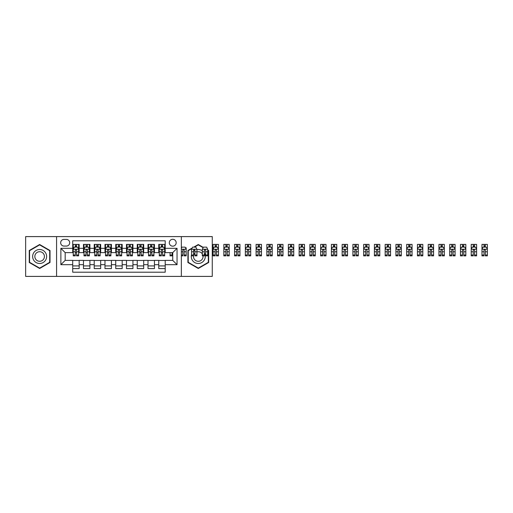 <?xml version="1.0" encoding="UTF-8"?>
<svg xmlns="http://www.w3.org/2000/svg" width="513" height="513" viewBox="0 0 513 513"><rect width="100%" height="100%" fill="white"/><g stroke="black" fill="none" stroke-linecap="round" stroke-linejoin="round"><path stroke-width="0.77" d="M172.74 239.289A3.444 3.444 0 0 0 169.296 242.732A3.444 3.444 0 0 0 172.74 246.176A3.444 3.444 0 0 0 176.177 242.732A3.444 3.444 0 0 0 172.74 239.289M181.346 276.398L212.267 276.398L212.267 236.602L181.346 236.602L181.346 276.398L56.571 276.398L56.571 236.602L25.65 236.602L25.65 276.398L56.571 276.398M165.212 244.4L158.754 244.4L158.754 248.324L154.451 248.324L154.451 252.627L158.754 252.627L158.754 248.324M154.451 248.324L154.451 244.4L148.001 244.4L148.001 248.324L143.698 248.324L143.698 252.627L148.001 252.627L148.001 248.324M143.698 248.324L143.698 244.4L137.24 244.4L137.24 248.324L132.944 248.324L132.944 252.627L137.24 252.627L137.24 248.324M132.944 248.324L132.944 244.4L126.487 244.4L126.487 248.324L122.184 248.324L122.184 252.627L126.487 252.627L126.487 248.324M122.184 248.324L122.184 244.4L115.733 244.4L115.733 248.324L111.43 248.324L111.43 252.627L115.733 252.627L115.733 248.324M111.43 248.324L111.43 244.4L104.973 244.4L104.973 248.324L100.67 248.324L100.67 252.627L104.973 252.627L104.973 248.324M100.67 248.324L100.67 244.4L94.219 244.4L94.219 248.324L89.916 248.324L89.916 252.627L94.219 252.627L94.219 248.324M89.916 248.324L89.916 244.4L83.465 244.4L83.465 252.627L79.162 252.627L79.162 244.4L72.705 244.4M72.705 268.6L79.162 268.6L79.162 260.373L83.465 260.373L83.465 268.6L89.916 268.6L89.916 260.373L94.219 260.373L94.219 264.676L89.916 264.676M94.219 264.676L94.219 268.6L100.67 268.6L100.67 260.373L104.973 260.373L104.973 264.676L100.67 264.676M104.973 264.676L104.973 268.6L111.43 268.6L111.43 260.373L115.733 260.373L115.733 264.676L111.43 264.676M115.733 264.676L115.733 268.6L122.184 268.6L122.184 260.373L126.487 260.373L126.487 264.676L122.184 264.676M126.487 264.676L126.487 268.6L132.944 268.6L132.944 260.373L137.24 260.373L137.24 264.676L132.944 264.676M137.24 264.676L137.24 268.6L143.698 268.6L143.698 260.373L148.001 260.373L148.001 264.676L143.698 264.676M148.001 264.676L148.001 268.6L154.451 268.6L154.451 260.373L158.754 260.373L158.754 264.676L154.451 264.676M63.997 246.067L66.363 246.067A3.335 3.335 0 0 0 69.697 242.732A3.335 3.335 0 0 0 66.363 239.398L63.997 239.398A3.335 3.335 0 0 0 60.662 242.732A3.335 3.335 0 0 0 63.997 246.067M181.346 236.602L56.571 236.602M165.212 248.324L165.212 240.796L72.705 240.796L72.705 252.627L65.177 252.627L65.177 260.373L72.705 260.373L72.705 272.204L165.212 272.204L165.212 260.373L172.74 260.373L172.74 252.627L165.212 252.627L165.212 248.324L177.043 248.324L177.043 264.676L165.212 264.676M72.705 264.676L60.874 264.676L60.874 248.324L72.705 248.324M158.754 264.676L158.754 268.6L165.212 268.6M72.705 247.086L73.244 247.086M75.289 247.086L76.578 247.086M78.624 247.086L79.162 247.086M72.705 252.518L73.244 252.518M75.289 252.518L76.578 252.518M78.624 252.518L79.162 252.518M72.705 260.482L79.162 260.482M72.705 265.914L79.162 265.914M83.465 252.518L84.004 252.518M86.043 252.518L87.338 252.518M89.377 252.518L89.916 252.518M83.465 247.086L84.004 247.086M86.043 247.086L87.338 247.086M89.377 247.086L89.916 247.086M83.465 260.482L89.916 260.482M83.465 265.914L89.916 265.914M94.219 260.482L100.67 260.482M94.219 265.914L100.67 265.914M94.219 247.086L94.758 247.086M96.803 247.086L98.092 247.086M100.138 247.086L100.67 247.086M94.219 252.518L94.758 252.518M96.803 252.518L98.092 252.518M100.138 252.518L100.67 252.518M104.973 260.482L111.43 260.482M104.973 265.914L111.43 265.914M104.973 247.086L105.511 247.086M107.557 247.086L108.846 247.086M110.891 247.086L111.43 247.086M104.973 252.518L105.511 252.518M107.557 252.518L108.846 252.518M110.891 252.518L111.43 252.518M115.733 260.482L122.184 260.482M115.733 265.914L122.184 265.914M115.733 247.086L116.271 247.086M118.311 247.086L119.606 247.086M121.645 247.086L122.184 247.086M115.733 252.518L116.271 252.518M118.311 252.518L119.606 252.518M121.645 252.518L122.184 252.518M126.487 260.482L132.944 260.482M126.487 265.914L132.944 265.914M126.487 247.086L127.025 247.086M129.071 247.086L130.36 247.086M132.405 247.086L132.944 247.086M126.487 252.518L127.025 252.518M129.071 252.518L130.36 252.518M132.405 252.518L132.944 252.518M137.24 260.482L143.698 260.482M137.24 265.914L143.698 265.914M137.24 247.086L137.779 247.086M139.825 247.086L141.113 247.086M143.159 247.086L143.698 247.086M137.24 252.518L137.779 252.518M139.825 252.518L141.113 252.518M143.159 252.518L143.698 252.518M148.001 260.482L154.451 260.482M148.001 265.914L154.451 265.914M148.001 247.086L148.539 247.086M150.578 247.086L151.874 247.086M153.913 247.086L154.451 247.086M148.001 252.518L148.539 252.518M150.578 252.518L151.874 252.518M153.913 252.518L154.451 252.518M158.754 260.482L165.212 260.482M158.754 265.914L165.212 265.914M158.754 247.086L159.293 247.086M161.338 247.086L162.627 247.086M164.673 247.086L165.212 247.086M158.754 252.518L159.293 252.518M161.338 252.518L162.627 252.518M164.673 252.518L165.212 252.518M65.177 252.627L60.874 248.324M65.177 260.373L60.874 264.676M177.043 248.324L172.74 252.627M177.043 264.676L172.74 260.373M39.636 268.485L50.011 262.496L50.011 250.504L39.636 244.515L29.254 250.504L29.254 262.496L39.636 268.485M192.189 248.029L187.905 250.504L187.905 262.496L198.281 268.485L208.663 262.496L208.663 250.504L207.694 249.946M203.27 247.394L198.281 244.515L193.734 247.144M76.578 245.798L75.289 245.798M78.624 254.98L76.578 254.98L76.578 255.852L78.624 255.852L78.624 249.292L77.546 247.144L74.321 247.144L73.244 249.292L73.244 255.852L75.289 255.852L75.289 254.98L73.244 254.98M73.244 249.292L73.244 244.4M78.624 249.292L78.624 244.4M75.289 247.144L75.289 244.4M76.578 244.4L76.578 247.144M76.578 254.98L76.578 250.1C76.148 249.273 75.719 249.273 75.289 250.1L75.289 254.98M39.636 249.51A6.99 6.99 0 0 0 32.64 256.5A6.99 6.99 0 0 0 39.636 263.49A6.99 6.99 0 0 0 46.625 256.5A6.99 6.99 0 0 0 39.636 249.51M39.636 251.716A4.784 4.784 0 0 0 34.846 256.5A4.784 4.784 0 0 0 39.636 261.284A4.784 4.784 0 0 0 44.419 256.5A4.784 4.784 0 0 0 39.636 251.716M49.69 262.303L39.636 268.113L29.574 262.303L29.574 250.697L39.636 244.887L49.69 250.697L49.69 262.303M191.561 254.583A6.99 6.99 0 0 0 204.341 259.995A6.99 6.99 0 0 0 204.36 253.044M194.895 253.121A4.784 4.784 0 0 0 193.606 255.493M193.542 255.852A4.784 4.784 0 0 0 202.43 258.892A4.784 4.784 0 0 0 203.026 255.852M207.694 250.318L208.342 250.697L208.342 262.303L198.281 268.113L188.226 262.303L188.226 250.697L191.933 248.555M194.376 247.144L198.281 244.887L203.122 247.683M202.314 250.786A6.99 6.99 0 0 0 196.941 249.639M194.895 250.382A6.99 6.99 0 0 0 193.606 251.306M202.314 253.922A4.784 4.784 0 0 0 196.941 251.909M87.338 245.798L86.043 245.798M89.377 254.98L87.338 254.98L87.338 255.852L89.377 255.852L89.377 249.292L88.307 247.144L85.075 247.144L84.004 249.292L84.004 255.852L86.043 255.852L86.043 254.98L84.004 254.98M84.004 249.292L84.004 244.4M89.377 249.292L89.377 244.4M86.043 247.144L86.043 244.4M87.338 244.4L87.338 247.144M87.338 254.98L87.338 250.1C86.909 249.273 86.473 249.273 86.043 250.1L86.043 254.98M98.092 245.798L96.803 245.798M100.138 254.98L98.092 254.98L98.092 255.852L100.138 255.852L100.138 249.292L99.06 247.144L95.835 247.144L94.758 249.292L94.758 255.852L96.803 255.852L96.803 254.98L94.758 254.98M94.758 249.292L94.758 244.4M100.138 249.292L100.138 244.4M96.803 247.144L96.803 244.4M98.092 244.4L98.092 247.144M98.092 254.98L98.092 250.1C97.662 249.273 97.233 249.273 96.803 250.1L96.803 254.98M108.846 245.798L107.557 245.798M110.891 254.98L108.846 254.98L108.846 255.852L110.891 255.852L110.891 249.292L109.814 247.144L106.589 247.144L105.511 249.292L105.511 255.852L107.557 255.852L107.557 254.98L105.511 254.98M105.511 249.292L105.511 244.4M110.891 249.292L110.891 244.4M107.557 247.144L107.557 244.4M108.846 244.4L108.846 247.144M108.846 254.98L108.846 250.1C108.416 249.273 107.987 249.273 107.557 250.1L107.557 254.98M119.606 245.798L118.311 245.798M121.645 254.98L119.606 254.98L119.606 255.852L121.645 255.852L121.645 249.292L120.574 247.144L117.342 247.144L116.271 249.292L116.271 255.852L118.311 255.852L118.311 254.98L116.271 254.98M116.271 249.292L116.271 244.4M121.645 249.292L121.645 244.4M118.311 247.144L118.311 244.4M119.606 244.4L119.606 247.144M119.606 254.98L119.606 250.1C119.176 249.273 118.747 249.273 118.311 250.1L118.311 254.98M130.36 245.798L129.071 245.798M132.405 254.98L130.36 254.98L130.36 255.852L132.405 255.852L132.405 249.292L131.328 247.144L128.103 247.144L127.025 249.292L127.025 255.852L129.071 255.852L129.071 254.98L127.025 254.98M127.025 249.292L127.025 244.4M132.405 249.292L132.405 244.4M129.071 247.144L129.071 244.4M130.36 244.4L130.36 247.144M130.36 254.98L130.36 250.1C129.93 249.273 129.5 249.273 129.071 250.1L129.071 254.98M141.113 245.798L139.825 245.798M143.159 254.98L141.113 254.98L141.113 255.852L143.159 255.852L143.159 249.292L142.082 247.144L138.856 247.144L137.779 249.292L137.779 255.852L139.825 255.852L139.825 254.98L137.779 254.98M137.779 249.292L137.779 244.4M143.159 249.292L143.159 244.4M139.825 247.144L139.825 244.4M141.113 244.4L141.113 247.144M141.113 254.98L141.113 250.1C140.684 249.273 140.254 249.273 139.825 250.1L139.825 254.98M151.874 245.798L150.578 245.798M153.913 254.98L151.874 254.98L151.874 255.852L153.913 255.852L153.913 249.292L152.842 247.144L149.61 247.144L148.539 249.292L148.539 255.852L150.578 255.852L150.578 254.98L148.539 254.98M148.539 249.292L148.539 244.4M153.913 249.292L153.913 244.4M150.578 247.144L150.578 244.4M151.874 244.4L151.874 247.144M151.874 254.98L151.874 250.1C151.444 249.273 151.014 249.273 150.578 250.1L150.578 254.98M162.627 245.798L161.338 245.798M164.673 254.98L162.627 254.98L162.627 255.852L164.673 255.852L164.673 249.292L163.596 247.144L160.37 247.144L159.293 249.292L159.293 255.852L161.338 255.852L161.338 254.98L159.293 254.98M159.293 249.292L159.293 244.4M164.673 249.292L164.673 244.4M161.338 247.144L161.338 244.4M162.627 244.4L162.627 247.144M162.627 254.98L162.627 250.1C162.198 249.273 161.768 249.273 161.338 250.1L161.338 254.98M170.047 254.98L170.047 255.852L172.092 255.852L172.092 254.98L170.047 254.98L170.047 252.627M172.092 252.627L172.092 254.98M186.181 247.734L186.181 255.852L184.141 255.852L184.141 250.1C183.712 249.273 183.282 249.273 182.846 250.1L182.846 255.852L181.346 255.852M186.181 249.292L185.11 247.144L181.878 247.144L181.346 248.215M196.941 254.98L194.895 254.98L194.895 255.852L196.941 255.852L196.941 249.292L195.863 247.144L192.638 247.144L191.561 249.292L191.561 255.852L193.606 255.852L193.606 254.98L191.561 254.98M194.895 254.98L194.895 250.1C194.465 249.273 194.036 249.273 193.606 250.1L193.606 254.98M207.694 254.98L205.649 254.98L205.649 255.852L207.694 255.852L207.694 249.292L206.617 247.144L203.392 247.144L202.314 249.292L202.314 255.852L204.36 255.852L204.36 254.98L202.314 254.98M205.649 254.98L205.649 250.1C205.219 249.273 204.79 249.273 204.36 250.1L204.36 254.98M215.114 244.4L218.448 244.4L218.448 255.852L216.409 255.852L216.409 250.1C215.979 249.273 215.55 249.273 215.114 250.1L215.114 255.852L213.075 255.852L213.075 244.4L215.114 244.4L215.114 247.144M216.409 245.798L215.114 245.798M218.448 249.292L217.377 247.144L214.145 247.144L213.075 249.292M216.409 244.4L216.409 247.144M216.409 247.086L215.114 247.086M225.874 244.4L229.208 244.4L229.208 255.852L227.163 255.852L227.163 250.1C226.733 249.273 226.304 249.273 225.874 250.1L225.874 255.852L223.828 255.852L223.828 244.4L225.874 244.4L225.874 247.144M227.163 245.798L225.874 245.798M229.208 249.292L228.131 247.144L224.906 247.144L223.828 249.292M227.163 244.4L227.163 247.144M227.163 247.086L225.874 247.086M236.628 244.4L239.962 244.4L239.962 255.852L237.917 255.852L237.917 250.1C237.487 249.273 237.057 249.273 236.628 250.1L236.628 255.852L234.582 255.852L234.582 244.4L236.628 244.4L236.628 247.144M237.917 245.798L236.628 245.798M239.962 249.292L238.885 247.144L235.659 247.144L234.582 249.292M237.917 244.4L237.917 247.144M237.917 247.086L236.628 247.086M247.381 244.4L250.716 244.4L250.716 255.852L248.677 255.852L248.677 250.1C248.247 249.273 247.817 249.273 247.381 250.1L247.381 255.852L245.342 255.852L245.342 244.4L247.381 244.4L247.381 247.144M248.677 245.798L247.381 245.798M250.716 249.292L249.645 247.144L246.413 247.144L245.342 249.292M248.677 244.4L248.677 247.144M248.677 247.086L247.381 247.086M258.142 244.4L261.476 244.4L261.476 255.852L259.431 255.852L259.431 250.1C259.001 249.273 258.571 249.273 258.142 250.1L258.142 255.852L256.096 255.852L256.096 244.4L258.142 244.4L258.142 247.144M259.431 245.798L258.142 245.798M261.476 249.292L260.399 247.144L257.173 247.144L256.096 249.292M259.431 244.4L259.431 247.144M259.431 247.086L258.142 247.086M268.895 244.4L272.23 244.4L272.23 255.852L270.184 255.852L270.184 250.1C269.755 249.273 269.325 249.273 268.895 250.1L268.895 255.852L266.85 255.852L266.85 244.4L268.895 244.4L268.895 247.144M270.184 245.798L268.895 245.798M272.23 249.292L271.153 247.144L267.927 247.144L266.85 249.292M270.184 244.4L270.184 247.144M270.184 247.086L268.895 247.086M279.649 244.4L282.984 244.4L282.984 255.852L280.944 255.852L280.944 250.1C280.515 249.273 280.085 249.273 279.649 250.1L279.649 255.852L277.61 255.852L277.61 244.4L279.649 244.4L279.649 247.144M280.944 245.798L279.649 245.798M282.984 249.292L281.913 247.144L278.687 247.144L277.61 249.292M280.944 244.4L280.944 247.144M280.944 247.086L279.649 247.086M290.409 244.4L293.744 244.4L293.744 255.852L291.698 255.852L291.698 250.1C291.269 249.273 290.839 249.273 290.409 250.1L290.409 255.852L288.364 255.852L288.364 244.4L290.409 244.4L290.409 247.144M291.698 245.798L290.409 245.798M293.744 249.292L292.666 247.144L289.441 247.144L288.364 249.292M291.698 244.4L291.698 247.144M291.698 247.086L290.409 247.086M301.163 244.4L304.498 244.4L304.498 255.852L302.452 255.852L302.452 250.1C302.022 249.273 301.593 249.273 301.163 250.1L301.163 255.852L299.117 255.852L299.117 244.4L301.163 244.4L301.163 247.144M302.452 245.798L301.163 245.798M304.498 249.292L303.42 247.144L300.195 247.144L299.117 249.292M302.452 244.4L302.452 247.144M302.452 247.086L301.163 247.086M311.923 244.4L315.251 244.4L315.251 255.852L313.212 255.852L313.212 250.1C312.783 249.273 312.353 249.273 311.923 250.1L311.923 255.852L309.878 255.852L309.878 244.4L311.923 244.4L311.923 247.144M313.212 245.798L311.923 245.798M315.251 249.292L314.18 247.144L310.955 247.144L309.878 249.292M313.212 244.4L313.212 247.144M313.212 247.086L311.923 247.086M322.677 244.4L326.011 244.4L326.011 255.852L323.966 255.852L323.966 250.1C323.536 249.273 323.107 249.273 322.677 250.1L322.677 255.852L320.631 255.852L320.631 244.4L322.677 244.4L322.677 247.144M323.966 245.798L322.677 245.798M326.011 249.292L324.934 247.144L321.709 247.144L320.631 249.292M323.966 244.4L323.966 247.144M323.966 247.086L322.677 247.086M333.431 244.4L336.765 244.4L336.765 255.852L334.72 255.852L334.72 250.1C334.29 249.273 333.86 249.273 333.431 250.1L333.431 255.852L331.392 255.852L331.392 244.4L333.431 244.4L333.431 247.144M334.72 245.798L333.431 245.798M336.765 249.292L335.688 247.144L332.462 247.144L331.392 249.292M334.72 244.4L334.72 247.144M334.72 247.086L333.431 247.086M344.191 244.4L347.525 244.4L347.525 255.852L345.48 255.852L345.48 250.1C345.05 249.273 344.621 249.273 344.191 250.1L344.191 255.852L342.145 255.852L342.145 244.4L344.191 244.4L344.191 247.144M345.48 245.798L344.191 245.798M347.525 249.292L346.448 247.144L343.223 247.144L342.145 249.292M345.48 244.4L345.48 247.144M345.48 247.086L344.191 247.086M354.945 244.4L358.279 244.4L358.279 255.852L356.234 255.852L356.234 250.1C355.804 249.273 355.374 249.273 354.945 250.1L354.945 255.852L352.899 255.852L352.899 244.4L354.945 244.4L354.945 247.144M356.234 245.798L354.945 245.798M358.279 249.292L357.202 247.144L353.976 247.144L352.899 249.292M356.234 244.4L356.234 247.144M356.234 247.086L354.945 247.086M365.698 244.4L369.033 244.4L369.033 255.852L366.994 255.852L366.994 250.1C366.564 249.273 366.128 249.273 365.698 250.1L365.698 255.852L363.659 255.852L363.659 244.4L365.698 244.4L365.698 247.144M366.994 245.798L365.698 245.798M369.033 249.292L367.956 247.144L364.73 247.144L363.659 249.292M366.994 244.4L366.994 247.144M366.994 247.086L365.698 247.086M376.459 244.4L379.793 244.4L379.793 255.852L377.748 255.852L377.748 250.1C377.318 249.273 376.888 249.273 376.459 250.1L376.459 255.852L374.413 255.852L374.413 244.4L376.459 244.4L376.459 247.144M377.748 245.798L376.459 245.798M379.793 249.292L378.716 247.144L375.49 247.144L374.413 249.292M377.748 244.4L377.748 247.144M377.748 247.086L376.459 247.086M387.212 244.4L390.547 244.4L390.547 255.852L388.501 255.852L388.501 250.1C388.072 249.273 387.642 249.273 387.212 250.1L387.212 255.852L385.167 255.852L385.167 244.4L387.212 244.4L387.212 247.144M388.501 245.798L387.212 245.798M390.547 249.292L389.47 247.144L386.244 247.144L385.167 249.292M388.501 244.4L388.501 247.144M388.501 247.086L387.212 247.086M397.966 244.4L401.301 244.4L401.301 255.852L399.261 255.852L399.261 250.1C398.832 249.273 398.396 249.273 397.966 250.1L397.966 255.852L395.927 255.852L395.927 244.4L397.966 244.4L397.966 247.144M399.261 245.798L397.966 245.798M401.301 249.292L400.23 247.144L396.998 247.144L395.927 249.292M399.261 244.4L399.261 247.144M399.261 247.086L397.966 247.086M408.726 244.4L412.061 244.4L412.061 255.852L410.015 255.852L410.015 250.1C409.586 249.273 409.156 249.273 408.726 250.1L408.726 255.852L406.681 255.852L406.681 244.4L408.726 244.4L408.726 247.144M410.015 245.798L408.726 245.798M412.061 249.292L410.984 247.144L407.758 247.144L406.681 249.292M410.015 244.4L410.015 247.144M410.015 247.086L408.726 247.086M419.48 244.4L422.815 244.4L422.815 255.852L420.769 255.852L420.769 250.1C420.339 249.273 419.91 249.273 419.48 250.1L419.48 255.852L417.435 255.852L417.435 244.4L419.48 244.4L419.48 247.144M420.769 245.798L419.48 245.798M422.815 249.292L421.737 247.144L418.512 247.144L417.435 249.292M420.769 244.4L420.769 247.144M420.769 247.086L419.48 247.086M430.234 244.4L433.568 244.4L433.568 255.852L431.529 255.852L431.529 250.1C431.1 249.273 430.663 249.273 430.234 250.1L430.234 255.852L428.195 255.852L428.195 244.4L430.234 244.4L430.234 247.144M431.529 245.798L430.234 245.798M433.568 249.292L432.497 247.144L429.266 247.144L428.195 249.292M431.529 244.4L431.529 247.144M431.529 247.086L430.234 247.086M440.994 244.4L444.329 244.4L444.329 255.852L442.283 255.852L442.283 250.1C441.853 249.273 441.424 249.273 440.994 250.1L440.994 255.852L438.948 255.852L438.948 244.4L440.994 244.4L440.994 247.144M442.283 245.798L440.994 245.798M444.329 249.292L443.251 247.144L440.026 247.144L438.948 249.292M442.283 244.4L442.283 247.144M442.283 247.086L440.994 247.086M451.748 244.4L455.082 244.4L455.082 255.852L453.037 255.852L453.037 250.1C452.607 249.273 452.177 249.273 451.748 250.1L451.748 255.852L449.702 255.852L449.702 244.4L451.748 244.4L451.748 247.144M453.037 245.798L451.748 245.798M455.082 249.292L454.005 247.144L450.78 247.144L449.702 249.292M453.037 244.4L453.037 247.144M453.037 247.086L451.748 247.086M462.502 244.4L465.836 244.4L465.836 255.852L463.797 255.852L463.797 250.1C463.367 249.273 462.938 249.273 462.502 250.1L462.502 255.852L460.462 255.852L460.462 244.4L462.502 244.4L462.502 247.144M463.797 245.798L462.502 245.798M465.836 249.292L464.765 247.144L461.533 247.144L460.462 249.292M463.797 244.4L463.797 247.144M463.797 247.086L462.502 247.086M473.262 244.4L476.596 244.4L476.596 255.852L474.551 255.852L474.551 250.1C474.121 249.273 473.691 249.273 473.262 250.1L473.262 255.852L471.216 255.852L471.216 244.4L473.262 244.4L473.262 247.144M474.551 245.798L473.262 245.798M476.596 249.292L475.519 247.144L472.293 247.144L471.216 249.292M474.551 244.4L474.551 247.144M474.551 247.086L473.262 247.086M484.015 244.4L487.35 244.4L487.35 255.852L485.304 255.852L485.304 250.1C484.875 249.273 484.445 249.273 484.015 250.1L484.015 255.852L481.97 255.852L481.97 244.4L484.015 244.4L484.015 247.144M485.304 245.798L484.015 245.798M487.35 249.292L486.273 247.144L483.047 247.144L481.97 249.292M485.304 244.4L485.304 247.144M485.304 247.086L484.015 247.086M83.465 264.676L79.162 264.676M83.465 248.324L79.162 248.324M78.598 249.241L73.269 249.241M73.244 247.734L74.026 247.734M77.841 247.734L78.624 247.734M75.289 251.787L73.244 251.787M78.624 251.787L76.578 251.787M76.578 246.484L75.289 246.484M89.352 249.241L84.029 249.241M84.004 247.734L84.78 247.734M88.602 247.734L89.377 247.734M86.043 251.787L84.004 251.787M89.377 251.787L87.338 251.787M87.338 246.484L86.043 246.484M100.106 249.241L94.783 249.241M94.758 247.734L95.54 247.734M99.355 247.734L100.138 247.734M96.803 251.787L94.758 251.787M100.138 251.787L98.092 251.787M98.092 246.484L96.803 246.484M110.866 249.241L105.537 249.241M105.511 247.734L106.294 247.734M110.109 247.734L110.891 247.734M107.557 251.787L105.511 251.787M110.891 251.787L108.846 251.787M108.846 246.484L107.557 246.484M121.619 249.241L116.297 249.241M116.271 247.734L117.047 247.734M120.869 247.734L121.645 247.734M118.311 251.787L116.271 251.787M121.645 251.787L119.606 251.787M119.606 246.484L118.311 246.484M132.373 249.241L127.051 249.241M127.025 247.734L127.808 247.734M131.623 247.734L132.405 247.734M129.071 251.787L127.025 251.787M132.405 251.787L130.36 251.787M130.36 246.484L129.071 246.484M143.133 249.241L137.811 249.241M137.779 247.734L138.561 247.734M142.377 247.734L143.159 247.734M139.825 251.787L137.779 251.787M143.159 251.787L141.113 251.787M141.113 246.484L139.825 246.484M153.887 249.241L148.565 249.241M148.539 247.734L149.315 247.734M153.137 247.734L153.913 247.734M150.578 251.787L148.539 251.787M153.913 251.787L151.874 251.787M151.874 246.484L150.578 246.484M164.641 249.241L159.319 249.241M159.293 247.734L160.075 247.734M163.891 247.734L164.673 247.734M161.338 251.787L159.293 251.787M164.673 251.787L162.627 251.787M162.627 246.484L161.338 246.484M186.155 249.241L181.346 249.241M182.846 254.98L181.346 254.98M186.181 254.98L184.141 254.98M182.846 251.787L181.346 251.787M186.181 251.787L184.141 251.787M196.915 249.241L191.586 249.241M193.606 251.787L191.561 251.787M196.941 251.787L194.895 251.787M207.669 249.241L202.346 249.241M204.36 251.787L202.314 251.787M207.694 251.787L205.649 251.787M218.423 249.241L213.1 249.241M213.075 247.734L213.85 247.734M217.672 247.734L218.448 247.734M215.114 254.98L213.075 254.98M218.448 254.98L216.409 254.98M215.114 251.787L213.075 251.787M218.448 251.787L216.409 251.787M216.409 246.484L215.114 246.484M229.183 249.241L223.854 249.241M223.828 247.734L224.611 247.734M228.426 247.734L229.208 247.734M225.874 254.98L223.828 254.98M229.208 254.98L227.163 254.98M225.874 251.787L223.828 251.787M229.208 251.787L227.163 251.787M227.163 246.484L225.874 246.484M239.937 249.241L234.614 249.241M234.582 247.734L235.364 247.734M239.18 247.734L239.962 247.734M236.628 254.98L234.582 254.98M239.962 254.98L237.917 254.98M236.628 251.787L234.582 251.787M239.962 251.787L237.917 251.787M237.917 246.484L236.628 246.484M250.69 249.241L245.368 249.241M245.342 247.734L246.118 247.734M249.94 247.734L250.716 247.734M247.381 254.98L245.342 254.98M250.716 254.98L248.677 254.98M247.381 251.787L245.342 251.787M250.716 251.787L248.677 251.787M248.677 246.484L247.381 246.484M261.45 249.241L256.122 249.241M256.096 247.734L256.878 247.734M260.694 247.734L261.476 247.734M258.142 254.98L256.096 254.98M261.476 254.98L259.431 254.98M258.142 251.787L256.096 251.787M261.476 251.787L259.431 251.787M259.431 246.484L258.142 246.484M272.204 249.241L266.882 249.241M266.85 247.734L267.632 247.734M271.454 247.734L272.23 247.734M268.895 254.98L266.85 254.98M272.23 254.98L270.184 254.98M268.895 251.787L266.85 251.787M272.23 251.787L270.184 251.787M270.184 246.484L268.895 246.484M282.958 249.241L277.636 249.241M277.61 247.734L278.386 247.734M282.208 247.734L282.984 247.734M279.649 254.98L277.61 254.98M282.984 254.98L280.944 254.98M279.649 251.787L277.61 251.787M282.984 251.787L280.944 251.787M280.944 246.484L279.649 246.484M293.718 249.241L288.389 249.241M288.364 247.734L289.146 247.734M292.961 247.734L293.744 247.734M290.409 254.98L288.364 254.98M293.744 254.98L291.698 254.98M290.409 251.787L288.364 251.787M293.744 251.787L291.698 251.787M291.698 246.484L290.409 246.484M304.472 249.241L299.15 249.241M299.117 247.734L299.9 247.734M303.722 247.734L304.498 247.734M301.163 254.98L299.117 254.98M304.498 254.98L302.452 254.98M301.163 251.787L299.117 251.787M304.498 251.787L302.452 251.787M302.452 246.484L301.163 246.484M315.226 249.241L309.903 249.241M309.878 247.734L310.654 247.734M314.475 247.734L315.251 247.734M311.923 254.98L309.878 254.98M315.251 254.98L313.212 254.98M311.923 251.787L309.878 251.787M315.251 251.787L313.212 251.787M313.212 246.484L311.923 246.484M325.986 249.241L320.657 249.241M320.631 247.734L321.414 247.734M325.229 247.734L326.011 247.734M322.677 254.98L320.631 254.98M326.011 254.98L323.966 254.98M322.677 251.787L320.631 251.787M326.011 251.787L323.966 251.787M323.966 246.484L322.677 246.484M336.74 249.241L331.417 249.241M331.392 247.734L332.168 247.734M335.989 247.734L336.765 247.734M333.431 254.98L331.392 254.98M336.765 254.98L334.72 254.98M333.431 251.787L331.392 251.787M336.765 251.787L334.72 251.787M334.72 246.484L333.431 246.484M347.493 249.241L342.171 249.241M342.145 247.734L342.921 247.734M346.743 247.734L347.525 247.734M344.191 254.98L342.145 254.98M347.525 254.98L345.48 254.98M344.191 251.787L342.145 251.787M347.525 251.787L345.48 251.787M345.48 246.484L344.191 246.484M358.254 249.241L352.925 249.241M352.899 247.734L353.681 247.734M357.497 247.734L358.279 247.734M354.945 254.98L352.899 254.98M358.279 254.98L356.234 254.98M354.945 251.787L352.899 251.787M358.279 251.787L356.234 251.787M356.234 246.484L354.945 246.484M369.007 249.241L363.685 249.241M363.659 247.734L364.435 247.734M368.257 247.734L369.033 247.734M365.698 254.98L363.659 254.98M369.033 254.98L366.994 254.98M365.698 251.787L363.659 251.787M369.033 251.787L366.994 251.787M366.994 246.484L365.698 246.484M379.761 249.241L374.439 249.241M374.413 247.734L375.189 247.734M379.011 247.734L379.793 247.734M376.459 254.98L374.413 254.98M379.793 254.98L377.748 254.98M376.459 251.787L374.413 251.787M379.793 251.787L377.748 251.787M377.748 246.484L376.459 246.484M390.521 249.241L385.192 249.241M385.167 247.734L385.949 247.734M389.765 247.734L390.547 247.734M387.212 254.98L385.167 254.98M390.547 254.98L388.501 254.98M387.212 251.787L385.167 251.787M390.547 251.787L388.501 251.787M388.501 246.484L387.212 246.484M401.275 249.241L395.953 249.241M395.927 247.734L396.703 247.734M400.525 247.734L401.301 247.734M397.966 254.98L395.927 254.98M401.301 254.98L399.261 254.98M397.966 251.787L395.927 251.787M401.301 251.787L399.261 251.787M399.261 246.484L397.966 246.484M412.029 249.241L406.706 249.241M406.681 247.734L407.463 247.734M411.279 247.734L412.061 247.734M408.726 254.98L406.681 254.98M412.061 254.98L410.015 254.98M408.726 251.787L406.681 251.787M412.061 251.787L410.015 251.787M410.015 246.484L408.726 246.484M422.789 249.241L417.46 249.241M417.435 247.734L418.217 247.734M422.032 247.734L422.815 247.734M419.48 254.98L417.435 254.98M422.815 254.98L420.769 254.98M419.48 251.787L417.435 251.787M422.815 251.787L420.769 251.787M420.769 246.484L419.48 246.484M433.543 249.241L428.22 249.241M428.195 247.734L428.971 247.734M432.792 247.734L433.568 247.734M430.234 254.98L428.195 254.98M433.568 254.98L431.529 254.98M430.234 251.787L428.195 251.787M433.568 251.787L431.529 251.787M431.529 246.484L430.234 246.484M444.296 249.241L438.974 249.241M438.948 247.734L439.731 247.734M443.546 247.734L444.329 247.734M440.994 254.98L438.948 254.98M444.329 254.98L442.283 254.98M440.994 251.787L438.948 251.787M444.329 251.787L442.283 251.787M442.283 246.484L440.994 246.484M455.057 249.241L449.728 249.241M449.702 247.734L450.485 247.734M454.3 247.734L455.082 247.734M451.748 254.98L449.702 254.98M455.082 254.98L453.037 254.98M451.748 251.787L449.702 251.787M455.082 251.787L453.037 251.787M453.037 246.484L451.748 246.484M465.81 249.241L460.488 249.241M460.462 247.734L461.238 247.734M465.06 247.734L465.836 247.734M462.502 254.98L460.462 254.98M465.836 254.98L463.797 254.98M462.502 251.787L460.462 251.787M465.836 251.787L463.797 251.787M463.797 246.484L462.502 246.484M476.564 249.241L471.242 249.241M471.216 247.734L471.998 247.734M475.814 247.734L476.596 247.734M473.262 254.98L471.216 254.98M476.596 254.98L474.551 254.98M473.262 251.787L471.216 251.787M476.596 251.787L474.551 251.787M474.551 246.484L473.262 246.484M487.324 249.241L482.002 249.241M481.97 247.734L482.752 247.734M486.568 247.734L487.35 247.734M484.015 254.98L481.97 254.98M487.35 254.98L485.304 254.98M484.015 251.787L481.97 251.787M487.35 251.787L485.304 251.787M485.304 246.484L484.015 246.484"/></g></svg>
